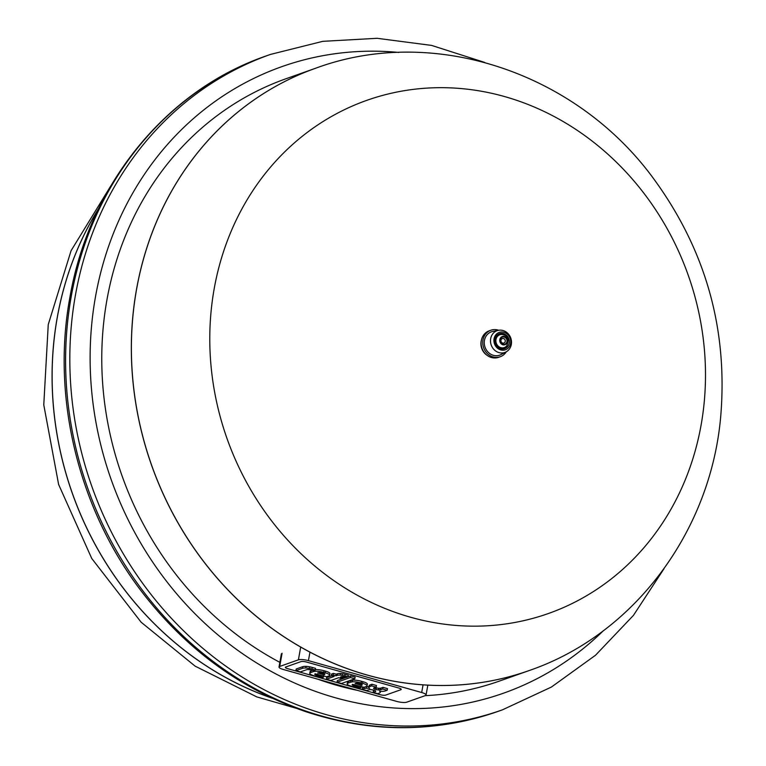 <?xml version="1.0" encoding="UTF-8"?>
<svg xmlns="http://www.w3.org/2000/svg" width="766" height="766" viewBox="0 0 766 766"><rect width="100%" height="100%" fill="white"/><g stroke="black" fill="none" stroke-linecap="round" stroke-linejoin="round"><path stroke-width="1.15" d="M285.737 667.004L300.971 661.613A4.29 1.005 10.2 0 1 306.582 662.063L398.78 688.021A4.29 1.005 10.2 0 1 401.231 689.41A4.29 1.005 10.2 0 1 400.848 689.735L385.624 695.126A4.29 1.005 10.2 0 1 380.003 694.666L287.805 668.708A4.29 1.005 10.2 0 1 285.354 667.32A4.29 1.005 10.2 0 1 285.737 667.004A4.29 1.005 -169.8 0 0 285.354 667.32A4.29 1.005 -169.8 0 0 287.805 668.708L380.003 694.666A4.29 1.005 -169.8 0 0 385.624 695.126L400.848 689.735A4.29 1.005 -169.8 0 0 401.231 689.41A4.29 1.005 -169.8 0 0 398.78 688.021L306.582 662.063A4.29 1.005 -169.8 0 0 300.971 661.613L285.737 667.004M298.405 659.832L279.705 666.449A7.67 1.8 -169.8 0 0 279.015 667.023A7.67 1.8 -169.8 0 0 283.391 669.503L396.644 701.388A7.67 1.8 -169.8 0 0 406.669 702.192L425.369 695.576A7.67 1.8 -169.8 0 0 426.059 695.001A7.67 1.8 -169.8 0 0 421.683 692.521L308.43 660.637A7.67 1.8 -169.8 0 0 298.405 659.832L300.693 647.069M338.591 677.738L330.835 680.486L326.364 679.222L334.12 676.474L331.276 675.679L333.095 675.028L335.939 675.832L337.346 675.334A7.43 1.743 10.2 0 1 340.171 675.114A4.644 1.092 10.2 0 1 342.067 675.334A7.114 1.676 10.2 0 1 344.872 675.957L348.023 676.847L346.108 677.527L343.953 676.914A2.719 0.642 -169.8 0 0 343.235 676.742L342.048 676.627A2.815 0.661 -169.8 0 0 341.406 676.732L340.41 677.087L343.867 678.063L342.038 678.705L338.591 677.738M331.688 675.794L326.661 677.575L326.364 679.222M348.023 676.847L348.319 675.2L345.169 674.31A7.114 1.676 -169.8 0 0 342.364 673.678A4.644 1.092 -169.8 0 0 340.468 673.467A7.43 1.743 -169.8 0 0 337.643 673.678L336.236 674.176L333.392 673.381L331.573 674.023L331.276 675.679M333.392 673.381L333.095 675.028M336.236 674.176L335.939 675.832M337.643 673.678L337.346 675.334M340.468 673.467L340.171 675.114M342.364 673.678L342.067 675.334M344.068 676.952L343.867 678.063M337.03 682.228L350.359 677.508L354.83 678.762L341.502 683.483L337.03 682.228L337.327 680.572L346.012 677.498M354.83 678.762L355.127 677.115L350.656 675.851L350.359 677.508M350.656 675.851L348.042 676.78M308.803 669.599A2.624 0.613 -169.8 0 0 307.578 669.541A4.797 1.13 -169.8 0 0 306.716 669.675A7.354 1.724 -169.8 0 0 306.477 669.743L300.377 671.906L295.915 670.652L302.484 668.325A9.259 2.174 10.2 0 1 305.749 668A5.994 1.408 10.2 0 1 309.464 668.469A9.316 2.193 10.2 0 1 311.944 669.072L315.238 670.001L313.284 670.69L311.025 670.058A5.391 1.264 -169.8 0 0 310.335 669.877A3.236 0.756 -169.8 0 0 308.803 669.599M315.535 668.354L315.238 670.001L315.535 668.354L312.241 667.425A9.316 2.193 -169.8 0 0 309.761 666.822A5.994 1.408 -169.8 0 0 306.046 666.353A9.259 2.174 -169.8 0 0 302.781 666.669L296.212 668.996L295.915 670.652M302.781 666.669L302.484 668.325M306.046 666.353L305.749 668M324.784 674.118A2.863 0.67 -169.8 0 0 323.08 673.304L322.39 673.113A2.863 0.67 -169.8 0 0 319.642 672.672A4.51 1.063 -169.8 0 0 318.551 672.73A7.765 1.829 -169.8 0 0 317.67 672.941L324.171 674.769A7.765 1.829 -169.8 0 0 324.727 674.473A4.51 1.063 -169.8 0 0 324.813 674.31A4.51 1.063 -169.8 0 0 324.784 674.118L324.727 674.473M323.922 673.582L323.673 674.942M324.344 673.774L324.171 674.769M325.186 672.807A7.258 1.704 10.2 0 1 329.639 675.239A7.258 1.704 10.2 0 1 329.485 675.488A12.649 2.968 10.2 0 1 328.49 676.081L326.603 676.751L315.199 673.812A4.299 1.015 -169.8 0 0 314.749 674.157A4.299 1.015 -169.8 0 0 314.97 674.559A4.596 1.082 -169.8 0 0 317.287 675.497L323.434 677.23L321.586 677.881L314.826 675.976A11.528 2.71 10.2 0 1 312.174 675.105A7.334 1.724 10.2 0 1 309.751 673.304A7.334 1.724 10.2 0 1 309.971 672.988A12.515 2.94 10.2 0 1 310.718 672.558L313.131 671.705A12.984 3.045 10.2 0 1 314.788 671.351A7.44 1.743 10.2 0 1 323.74 672.395L325.186 672.807L325.483 671.15L324.037 670.748L323.74 672.395M329.639 675.239L329.935 673.582A7.258 1.704 -169.8 0 0 325.483 671.15M315.104 673.85L314.97 674.559M317.517 674.195L317.287 675.497M323.664 675.918L323.434 677.23M312.356 670.432L311.015 670.911A12.515 2.94 -169.8 0 0 310.268 671.332L309.971 672.988M310.268 671.332A7.334 1.724 -169.8 0 0 310.048 671.658L309.751 673.304M311.015 670.911L310.718 672.558M313.323 670.681L313.131 671.705M324.037 670.748A7.44 1.743 -169.8 0 0 315.305 669.675M362.203 684.66A2.863 0.67 -169.8 0 0 360.499 683.847L359.819 683.655A2.863 0.67 -169.8 0 0 357.061 683.205A4.51 1.063 -169.8 0 0 355.97 683.262A7.765 1.829 -169.8 0 0 355.089 683.473L361.59 685.311A7.765 1.829 -169.8 0 0 362.155 685.005A4.51 1.063 -169.8 0 0 362.241 684.852A4.51 1.063 -169.8 0 0 362.203 684.66L362.155 685.005M361.341 684.115L361.092 685.484M361.772 684.316L361.59 685.311M362.605 683.339A7.258 1.704 10.2 0 1 367.058 685.771A7.258 1.704 10.2 0 1 366.914 686.03A12.649 2.968 10.2 0 1 365.918 686.614L364.022 687.284L352.619 684.354A4.299 1.015 -169.8 0 0 352.178 684.689A4.299 1.015 -169.8 0 0 352.389 685.101A4.596 1.082 -169.8 0 0 354.706 686.03L360.853 687.763L359.015 688.414L352.245 686.508A11.528 2.71 10.2 0 1 349.593 685.637A7.334 1.724 10.2 0 1 347.17 683.847A7.334 1.724 10.2 0 1 347.391 683.521A12.515 2.94 10.2 0 1 348.137 683.1L350.56 682.238A12.984 3.045 10.2 0 1 352.207 681.893A7.44 1.743 10.2 0 1 361.169 682.937L362.605 683.339L362.902 681.692L361.466 681.28L361.169 682.937M367.058 685.771L367.354 684.124A7.258 1.704 -169.8 0 0 362.902 681.692M352.523 684.383L352.389 685.101M354.945 684.727L354.706 686.03M361.083 686.46L360.853 687.763M361.466 681.28A7.44 1.743 -169.8 0 0 352.513 680.237A12.984 3.045 -169.8 0 0 350.857 680.591L348.434 681.443A12.515 2.94 -169.8 0 0 347.687 681.874L347.391 683.521M347.687 681.874A7.334 1.724 -169.8 0 0 347.467 682.19L347.17 683.847M348.434 681.443L348.137 683.1M350.857 680.591L350.56 682.238M373.885 688.002L373.77 688.634A2.911 0.68 -169.8 0 0 375.34 689.285L376.106 689.505A2.911 0.68 -169.8 0 0 378.347 689.917A3.84 0.9 -169.8 0 0 379.917 689.888A7.421 1.743 -169.8 0 0 380.664 689.716L382.694 688.998L387.184 690.262L385.288 690.932A11.088 2.604 10.2 0 1 383.077 691.315A7.076 1.666 10.2 0 1 379.543 691.171A7.545 1.771 10.2 0 1 380.348 692.196A7.545 1.771 10.2 0 1 380.329 692.253A17.905 4.203 10.2 0 1 379.438 693.048L377.676 693.67L373.186 692.407L375.273 691.669A5.678 1.331 -169.8 0 0 375.704 691.277A5.678 1.331 -169.8 0 0 375.694 691.133A2.796 0.661 -169.8 0 0 374.239 690.348L373.147 690.042A2.949 0.689 -169.8 0 0 369.921 689.649A6.693 1.57 -169.8 0 0 368.523 689.907L366.655 690.568L362.174 689.304L363.965 688.672A11.385 2.671 10.2 0 1 366.205 688.28A7.545 1.771 10.2 0 1 369.7 688.395A7.076 1.666 10.2 0 1 368.829 687.361A7.076 1.666 10.2 0 1 368.839 687.303A11.088 2.604 10.2 0 1 369.786 686.566L371.682 685.896L376.163 687.159L374.134 687.878A7.421 1.743 -169.8 0 0 373.703 688.136A3.84 0.9 -169.8 0 0 373.607 688.289A3.84 0.9 -169.8 0 0 373.77 688.634M387.184 690.262L387.481 688.615L382.99 687.351L380.961 688.069A7.421 1.743 10.2 0 1 380.214 688.232A3.84 0.9 10.2 0 1 378.643 688.27A2.911 0.68 10.2 0 1 376.403 687.849L375.637 687.638A2.911 0.68 10.2 0 1 375.196 687.504M375.637 687.638L375.34 689.285M376.403 687.849L376.106 689.505M378.643 688.27L378.347 689.917M380.214 688.232L379.917 689.888M380.961 688.069L380.664 689.716M382.99 687.351L382.694 688.998M374.45 690.415L373.482 690.76L373.186 692.407M375.426 690.846L375.273 691.669M363.735 687.207L362.471 687.657L362.174 689.304M368.953 686.652A7.545 1.771 -169.8 0 0 366.502 686.623A11.385 2.671 -169.8 0 0 365.65 686.709M376.163 687.159L376.46 685.513L371.979 684.249L370.083 684.919A11.088 2.604 -169.8 0 0 369.135 685.656A7.076 1.666 -169.8 0 0 369.126 685.714A7.076 1.666 -169.8 0 0 369.116 685.771M371.979 684.249L371.682 685.896M481.498 339.778A12.773 11.48 70.5 0 0 481.115 341.339A12.773 11.48 70.5 0 0 486.965 355.223M481.488 339.807A12.783 11.49 70.5 0 0 481.115 341.339A12.783 11.49 70.5 0 0 486.937 355.204M498.695 330.27A14.056 12.639 70.5 0 0 490.853 330.242L489.215 330.816A14.056 12.639 70.5 0 0 481.335 340.535A14.056 12.639 70.5 0 0 485.73 354.151A14.056 12.639 70.5 0 0 498.599 357.32L500.236 356.745A14.056 12.639 70.5 0 0 506.316 351.785M490.853 330.242A14.056 12.639 70.5 0 0 482.973 339.951A14.056 12.639 70.5 0 0 487.368 353.576A14.056 12.639 70.5 0 0 500.236 356.745M498.455 330.318L492.816 331.429A12.39 11.136 70.5 0 0 484.466 340.372A12.39 11.136 70.5 0 0 488.928 352.906A12.39 11.136 70.5 0 0 501.012 354.581L506.096 351.9A11.547 10.379 70.5 0 0 511.382 340.525A11.547 10.379 70.5 0 0 502.984 330.51A11.547 10.379 70.5 0 0 498.455 330.318A11.547 10.379 70.5 0 0 490.68 338.649A11.547 10.379 70.5 0 0 494.826 350.34A11.547 10.379 70.5 0 0 506.096 351.9M503.913 332.262A9.23 8.292 70.5 0 0 494.07 338.773A9.23 8.292 70.5 0 0 500.734 349.918A9.23 8.292 70.5 0 0 510.577 343.417A9.23 8.292 70.5 0 0 503.913 332.262M504.717 348.654A7.928 7.124 70.5 0 0 508.758 338.811A7.928 7.124 70.5 0 0 499.422 333.708A7.928 7.124 70.5 0 0 499.432 333.708A7.928 7.124 70.5 0 0 495.008 339.175A7.928 7.124 70.5 0 0 497.479 346.845A7.928 7.124 70.5 0 0 504.727 348.654A7.928 7.124 70.5 0 0 504.746 348.645A7.928 7.124 70.5 0 0 508.815 338.792A7.928 7.124 70.5 0 0 499.451 333.698L495.075 339.118C496.081 346.979 499.298 350.158 504.727 348.654M495.985 339.482A6.77 6.09 70.5 0 0 499.384 347.027A6.77 6.09 70.5 0 0 506.757 345.849C509.16 339.597 508.002 335.891 503.281 334.732L502.774 334.608A6.77 6.09 70.5 0 0 495.985 339.482M504.344 336.456A4.376 3.935 70.5 0 0 502.841 344.824A4.376 3.935 70.5 0 0 504.344 336.456M500.208 339.702A3.763 3.39 70.5 0 0 504.698 344.24A3.763 3.39 70.5 0 0 505.828 337.998A3.763 3.39 70.5 0 0 500.208 339.702M500.964 340.219A2.384 2.145 70.5 0 0 503.808 343.091A2.384 2.145 70.5 0 0 504.526 339.137A2.384 2.145 70.5 0 0 500.964 340.219M214.25 288.389A272.179 244.641 70.5 0 0 538.757 616.678A272.179 244.641 70.5 0 0 619.905 165.676A272.179 244.641 70.5 0 0 214.25 288.389M136.578 288.983A319.518 287.173 70.5 0 0 236.455 598.533A319.518 287.173 70.5 0 0 528.952 670.623A319.518 287.173 70.5 0 0 528.98 670.614L529 670.604C634.258 634.612 710.551 531.317 720.662 417.03C728.093 329.706 705.879 250.444 654.02 179.244C577.095 73.249 434.36 24.263 315.688 68.222A319.518 287.173 70.5 0 0 315.64 68.241A319.518 287.173 70.5 0 0 136.578 288.983M279.858 662.341A319.518 287.173 70.5 0 1 107.01 299.458A319.518 287.173 70.5 0 1 286.063 78.716L315.64 68.241A319.518 287.173 70.5 0 0 151.591 465.297A319.518 287.173 70.5 0 0 528.952 670.623L499.375 681.089A319.518 287.173 70.5 0 1 425.101 695.672M271.997 698.104A319.518 287.173 -109.5 0 1 98.651 208.582A319.518 287.173 70.5 0 0 57.364 317.038A319.518 287.173 70.5 0 0 271.997 698.104M318.034 679.25A319.518 287.173 70.5 0 0 357.674 690.415M279.705 666.449L282.08 653.245M421.683 692.521L423.062 684.852M308.43 660.637L309.952 652.144M345.169 674.31L344.872 675.957M309.761 666.822L309.464 668.469M312.241 667.425L311.944 669.072M315.017 670.078L314.788 671.351M352.513 680.237L352.207 681.893M364.233 687.217L363.965 688.672M366.502 686.623L366.205 688.28M369.135 685.656L368.839 687.303M370.083 684.919L369.786 686.566M315.64 68.241L315.688 68.222A319.518 287.173 70.5 0 0 136.635 288.964A319.518 287.173 70.5 0 0 236.512 598.514A319.518 287.173 70.5 0 0 529 670.604M71.305 296.116A347.63 312.451 70.5 0 0 179.962 632.908A347.63 312.451 70.5 0 0 498.197 711.336C435.251 733.033 371.079 733.129 305.691 711.633C241.558 689.496 187.507 650.286 143.548 594.023C79.109 511.458 51.083 398.636 69.917 297.265C89.182 185.085 165.782 90.465 266.118 55.956A347.63 312.451 70.5 0 0 71.305 296.116M266.118 55.956L270.341 54.453A347.63 312.451 70.5 0 0 75.528 294.623A347.63 312.451 70.5 0 0 184.194 631.414A347.63 312.451 70.5 0 0 502.429 709.843L551.434 687.035L595.536 655.227L633.434 615.385L664.017 568.707M398.799 52.433A332.291 298.663 70.5 0 0 95.578 296.241A332.291 298.663 70.5 0 0 248.94 658.013A332.291 298.663 70.5 0 0 603.522 630.571M98.795 208.295A319.518 287.173 70.5 0 0 57.316 317.057A319.518 287.173 70.5 0 0 272.284 698.247M279.015 667.023L281.39 653.819M426.059 695.001L427.83 685.139M369.126 685.714L368.829 687.361M498.197 711.336L502.429 709.843M484.734 62.439L431.593 45.414L377.073 38.3L322.783 41.335L270.341 54.453M296.126 708.244L256.763 696.888L195.139 666.152L141.155 622.241L91.757 558.491L58.628 484.495L43.777 404.879L48.248 324.583L71.075 250.693L111.032 185.525"/></g></svg>
